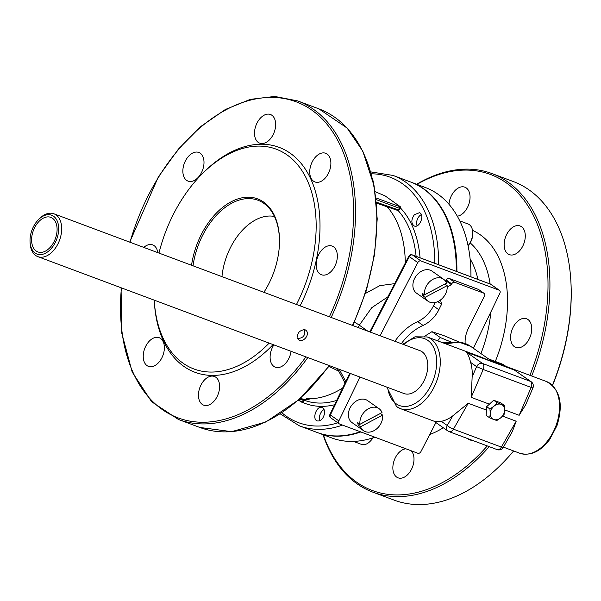 <?xml version="1.0" encoding="UTF-8"?>
<svg xmlns="http://www.w3.org/2000/svg" width="601" height="601" viewBox="0 0 601 601"><rect width="100%" height="100%" fill="white"/><g stroke="black" fill="none" stroke-linecap="round" stroke-linejoin="round"><path stroke-width="0.9" d="M502.564 416.117L516.191 421.211L512.375 431.503M396.9 406.764A38.269 24.325 -69.5 0 0 400.439 408.635A38.269 24.325 -69.5 0 0 436.627 381.312A38.269 24.325 -69.5 0 0 427.236 336.951L481.544 357.249L490.408 361.111L492.369 361.299L546.504 381.537A38.269 24.325 110.5 0 1 555.895 425.906A38.269 24.325 110.5 0 1 519.707 453.222L503.435 447.144M446.243 344.05A38.269 29.141 -54.9 0 1 470.651 346.349L490.641 360.39L490.408 361.111L514.388 370.081L531.179 381.748A5.101 3.884 -54.9 0 0 530.503 381.395L482.55 363.47L466.436 352.148C467.931 353.861 469.328 357.279 470.613 362.411L476.601 366.618A5.101 3.884 -54.9 0 1 482.55 363.47A5.101 3.245 -69.5 0 1 483.189 369.495L476.601 366.618L472.146 376.977A38.269 24.325 -69.5 0 0 470.613 362.411M525.68 404.796L519.144 415.291L504.667 409.874M489.74 417.868L486.134 415.336L486.667 406.682L493.669 400.236L500.768 402.895L504.367 405.42L501.219 404.375A8.504 6.476 -54.9 0 1 504.66 410.145A8.504 6.476 -54.9 0 1 500.896 417.687A8.504 6.476 -54.9 0 1 493.691 419.475A8.504 6.476 -54.9 0 1 490.251 413.713A8.504 6.476 -54.9 0 1 494.014 406.163A8.504 6.476 -54.9 0 1 501.219 404.375L497.267 402.768L494.014 406.163L489.95 408.988L490.251 413.713L489.74 417.868L493.691 419.475L496.839 420.52L500.896 417.687L504.149 414.299L504.66 410.145L504.367 405.42M493.669 400.236L497.267 402.768M489.95 408.988L486.667 406.682M342.653 388.028A107.992 68.657 -69.5 0 1 306.39 398.748L309.372 399.86A107.992 68.657 110.5 0 1 300.335 398.508M309.222 399.808A107.947 68.627 110.5 0 1 300.372 398.471M375.948 197.917L400.732 207.014L385.106 195.896L375.107 191.681M337.311 254.832A15.303 9.729 110.5 0 1 332.436 269.999A15.303 9.729 110.5 0 1 321.415 274.747A15.303 9.729 110.5 0 1 317.659 257.003A15.303 9.729 110.5 0 1 332.135 246.079A15.303 9.729 110.5 0 1 337.311 254.832M327.087 154.029A15.303 9.729 110.5 0 1 328.957 172.186A15.303 9.729 110.5 0 1 314.954 181.953A15.303 9.729 110.5 0 1 311.198 164.208A15.303 9.729 110.5 0 1 325.674 153.278A15.303 9.729 110.5 0 1 327.087 154.029M264.132 115.197A15.303 9.729 110.5 0 1 270.442 114.498A15.303 9.729 110.5 0 1 274.199 132.243A15.303 9.729 110.5 0 1 259.722 143.173A15.303 9.729 110.5 0 1 254.764 129.974A15.303 9.729 110.5 0 1 264.132 115.197M185.311 161.083A15.303 9.729 110.5 0 1 198.788 152.444A15.303 9.729 110.5 0 1 202.545 170.188A15.303 9.729 110.5 0 1 188.068 181.119A15.303 9.729 110.5 0 1 185.311 161.083M143.804 247.402A15.303 9.729 110.5 0 1 152.699 244.892A15.303 9.729 110.5 0 1 157.762 252.623M147.027 365.618A15.303 9.729 110.5 0 1 145.157 347.461A15.303 9.729 110.5 0 1 159.16 337.694A15.303 9.729 110.5 0 1 162.916 355.439A15.303 9.729 110.5 0 1 148.439 366.362A15.303 9.729 110.5 0 1 147.027 365.618M209.982 404.45A15.303 9.729 110.5 0 1 203.671 405.149A15.303 9.729 110.5 0 1 199.923 387.405A15.303 9.729 110.5 0 1 214.392 376.474A15.303 9.729 110.5 0 1 219.35 389.673A15.303 9.729 110.5 0 1 209.982 404.45M291.064 351.307A15.303 9.729 110.5 0 1 288.803 358.564A15.303 9.729 110.5 0 1 275.326 367.196A15.303 9.729 110.5 0 1 273.868 344.876M470.974 276.836A132.31 84.125 -69.5 0 0 470.741 267.092L470.696 266.251A133.677 84.989 110.5 0 1 470.921 276.813M456.903 271.577A133.677 84.989 -69.5 0 0 411.377 182.291L425.395 187.527A133.677 84.989 110.5 0 1 460.892 223.256A133.677 84.989 110.5 0 1 470.696 266.251M374.844 437.182A133.677 84.989 110.5 0 1 331.767 437.949L317.749 432.705A133.677 84.989 -69.5 0 0 360.825 431.939M456.287 271.344A133.677 84.989 -69.5 0 0 423.119 188.586A133.677 84.989 -69.5 0 0 410.761 182.058L393.084 175.447L370.764 171.894M342.532 425.102A133.677 84.989 -69.5 0 1 299.456 425.869L317.133 432.472A133.677 84.989 -69.5 0 0 360.217 431.713M525.244 234.721A15.303 9.729 110.5 0 1 520.368 249.881A15.303 9.729 110.5 0 1 509.347 254.636A15.303 9.729 110.5 0 1 504.179 245.877A15.303 9.729 110.5 0 1 509.055 230.716A15.303 9.729 110.5 0 1 520.068 225.961A15.303 9.729 110.5 0 1 525.244 234.721M448.97 204.272A15.303 9.729 110.5 0 1 464.836 187.181A15.303 9.729 110.5 0 1 466.256 187.925A15.303 9.729 110.5 0 1 468.99 203.762A15.303 9.729 110.5 0 1 457.308 216.195M411.227 450.788A15.303 9.729 110.5 0 1 411.647 468.99A15.303 9.729 110.5 0 1 398.072 477.833A15.303 9.729 110.5 0 1 396.652 477.081A15.303 9.729 110.5 0 1 393.978 461.05A15.303 9.729 110.5 0 1 405.885 448.789M472.198 440.278A15.303 9.729 110.5 0 1 469.719 439.879A15.303 9.729 110.5 0 1 467.593 438.557M529.293 338.799A15.303 9.729 110.5 0 1 515.816 347.431A15.303 9.729 110.5 0 1 513.059 327.395A15.303 9.729 110.5 0 1 526.536 318.755A15.303 9.729 110.5 0 1 529.293 338.799M399.522 208.329L398.11 209.802A0.849 0.541 -69.5 0 0 398.193 210.613L400.732 208.277L400.454 207.563M373.018 180.638L373.567 183.17M414.299 214.782L419.415 212.716C425.125 214.392 419.633 228.478 414.277 225.999C411.069 223.549 411.076 219.808 414.299 214.782M193.041 265.815A63.135 40.139 110.5 0 1 222.768 209.306A63.135 40.139 110.5 0 1 266.198 205.211A63.135 40.139 110.5 0 1 279.352 245.832M263.899 292.311A64.284 40.868 -69.5 0 0 269.188 283.026A64.284 40.868 -69.5 0 0 279.367 245.569A64.284 40.868 -69.5 0 0 241.211 197.984A64.284 40.868 -69.5 0 0 191.546 265.259M221.964 276.625A54 34.332 110.5 0 1 274.424 216.458M296.473 304.489A117.345 74.607 -69.5 0 0 297.337 302.791A117.345 74.607 -69.5 0 0 276.19 149.168A117.345 74.607 -69.5 0 0 158.972 253.081M154.239 300.147A117.345 74.607 -69.5 0 0 193.995 368.999A117.345 74.607 -69.5 0 0 269.165 343.118M376.136 199.6L399.056 208.171L400.048 208.374L400.732 207.014M420.061 257.799A110.667 70.362 -69.5 0 0 400.732 208.277A0.849 0.481 -13.3 0 1 399.567 208.487M30.05 241.857L30.125 243.172A22.876 14.544 -69.5 0 0 35.76 255.523A22.876 14.544 -69.5 0 0 37.871 256.642L403.985 393.527A22.876 14.544 -69.5 0 0 425.613 377.195A22.876 14.544 -69.5 0 0 420.001 350.676L53.895 213.791A22.876 14.544 -69.5 0 0 39.208 218.869L38.291 219.816A20.75 13.192 110.5 0 1 56.314 219.23A20.75 13.192 110.5 0 1 53.895 244.975A20.75 13.192 110.5 0 1 35.166 253.059A20.75 13.192 110.5 0 1 30.05 241.857A20.75 13.192 110.5 0 1 38.291 219.816M489.462 404.188L471.192 397.359L472.146 376.977M386.811 387.104L396.562 406.584L400.439 408.635L434.478 421.361L441.254 421.293A38.269 24.325 -69.5 0 0 452.748 415.877L468.239 403.279L486.51 410.107M466.436 352.148L490.408 361.111L473.4 354.207M525.574 405.029L532.929 387.945L531.141 387.427L519.144 415.291M452.748 415.877L447.242 425.5A5.101 0.977 29.8 0 0 453.432 429.167L468.239 403.279M516.191 421.211L501.384 447.099A5.101 0.977 29.8 0 0 503.315 447.347L512.48 431.323M37.871 256.642A22.876 14.544 -69.5 0 0 59.507 240.31A22.876 14.544 -69.5 0 0 53.895 213.791M304.617 329.528L305.413 329.957C311.123 333.525 303.257 343.456 298.577 339.693C296.346 334.148 298.359 330.76 304.617 329.528M36.18 251.023A18.451 11.735 110.5 0 1 33.926 229.131A18.451 11.735 110.5 0 1 50.807 217.359A18.451 11.735 110.5 0 1 55.337 238.747A18.451 11.735 110.5 0 1 37.886 251.924A18.451 11.735 110.5 0 1 36.18 251.023M297.608 338.573C303.603 338.07 305.751 335.005 304.068 329.378M444.725 343.487L447.85 342.623L448.406 343.013M447.85 342.623L448.692 342.938M450.54 342.532A32.274 24.573 125.1 0 0 443.065 342.863M459.48 342.157L443.891 335.636L431.946 331.669L424.704 336.222M437.633 340.835L440.345 337.567L451.787 342.315M440.345 337.567L431.946 331.669M440.323 300.117L440.991 299.599M401.333 343.697A45.916 34.971 -54.9 0 1 423.059 325.419A27.21 20.719 125.1 0 0 438.85 309.748L441.577 304.271L440.623 300.335M447.227 287.09L451.366 284.641L451.742 283.89A2.554 1.946 -54.9 0 1 454.717 282.312L483.737 293.16A2.554 1.946 -54.9 0 1 484.068 293.341A2.554 1.946 -54.9 0 1 484.451 296.12L468.487 328.131A27.21 20.719 125.1 0 0 465.151 343.494M435.154 302.498L433.441 305.947A27.21 20.719 -54.9 0 1 417.642 321.618A45.916 34.971 125.1 0 0 394.94 341.3M478.937 289.795A2.554 1.946 125.1 0 0 478.659 289.539A2.554 1.946 125.1 0 0 478.321 289.366L449.308 278.511A2.554 1.946 125.1 0 0 446.333 280.089L445.454 281.11M505.847 366.34L502.977 364.326L488.59 358.947M437.791 301.612L441.577 304.271M445.957 280.847L451.366 284.641M422.826 295.752L444.89 284.07L447.144 285.648L425.08 297.337L422.826 295.752A13.47 10.255 -54.9 0 1 422.218 293.25L424.479 294.828L446.535 283.146A13.47 10.255 125.1 0 0 443.553 279.217A13.47 10.255 125.1 0 0 433.141 279.21A13.47 10.255 125.1 0 0 424.479 294.828M425.08 297.337A13.47 10.255 125.1 0 0 428.07 301.266A13.47 10.255 125.1 0 0 441.021 299.576A13.47 10.255 125.1 0 0 447.144 285.648M428.07 301.266L416.568 293.19A13.47 10.255 -54.9 0 1 413.255 282.154A13.47 10.255 -54.9 0 1 421.639 271.134A13.47 10.255 -54.9 0 1 432.051 271.141L443.553 279.217M380.08 335.749L417.793 262.592A2.72 2.073 -54.9 0 1 420.94 260.954L499.085 290.17A2.72 2.073 -54.9 0 1 499.446 290.358A2.72 2.073 -54.9 0 1 499.874 293.28L473.378 348.264M435.905 422.563L420.933 451.599A2.72 2.073 -54.9 0 1 417.785 453.237L339.64 424.021A2.72 2.073 -54.9 0 1 339.28 423.833A2.72 2.073 -54.9 0 1 338.859 420.91L359.976 377.075M360.555 426.763L358.301 425.185L380.358 413.496L382.612 415.081L360.555 426.763A13.47 10.255 125.1 0 0 363.537 430.692L352.036 422.616A13.47 10.255 -54.9 0 1 348.73 411.587A13.47 10.255 -54.9 0 1 357.107 400.567A13.47 10.255 -54.9 0 1 367.519 400.567L379.021 408.642A13.47 10.255 125.1 0 0 368.608 408.642A13.47 10.255 125.1 0 0 359.946 424.261L382.003 412.571A13.47 10.255 125.1 0 0 379.021 408.642M358.301 425.185A13.47 10.255 -54.9 0 1 357.693 422.676L359.946 424.261M363.537 430.692A13.47 10.255 125.1 0 0 376.489 429.001A13.47 10.255 125.1 0 0 382.612 415.081M417.086 225.773A7.122 4.53 110.5 0 1 418.98 216.533A7.122 4.53 110.5 0 1 421.324 214.632M468.059 245.666A11.907 7.565 -69.5 0 0 472.762 233.053A11.907 7.565 -69.5 0 0 472.747 232.857M459.78 220.883L468.089 223.993A13.605 8.647 110.5 0 1 471.079 226.487A13.605 8.647 110.5 0 1 472.687 231.776A13.605 8.647 110.5 0 1 472.702 232.001A13.605 8.647 110.5 0 1 468.051 245.621M319.965 420.73A7.122 4.53 110.5 0 1 324.059 409.559M372.718 437.904A13.605 8.647 110.5 0 1 370.133 441.337L370.87 440.578A11.907 7.565 -69.5 0 0 372.981 437.821M370.133 441.337A13.605 8.647 110.5 0 1 364.439 444.627A13.605 8.647 110.5 0 1 361.396 444.357L353.493 441.397M513.607 450.945A170.068 108.127 110.5 0 1 503.353 462.349L503.946 461.741A168.708 107.263 -69.5 0 0 513.66 450.968M552.574 385.399A168.708 107.263 -69.5 0 0 570.95 282.53L570.905 281.689A170.068 108.127 110.5 0 1 552.432 385.264M416.974 184.379A168.708 107.263 110.5 0 1 529.887 209.05A168.708 107.263 110.5 0 1 529.894 375.332M487.291 445.919A168.708 107.263 110.5 0 1 323.346 434.793M323.007 434.673A170.068 108.127 -69.5 0 0 372.875 492.174A170.068 108.127 -69.5 0 0 489.214 446.641M531.682 376.001A170.068 108.127 -69.5 0 0 492.001 173.576A170.068 108.127 -69.5 0 0 416.636 184.252M492.001 173.576L513.269 181.532A170.068 108.127 110.5 0 1 570.905 281.689M503.353 462.349A170.068 108.127 110.5 0 1 394.151 500.122L372.875 492.174M480.92 353.561A100.314 63.774 -69.5 0 0 490.822 312.062M490.138 284.003A100.314 63.774 -69.5 0 0 470.32 242.992A100.314 63.774 -69.5 0 0 470.185 242.872M324.457 413.849C323.098 419.025 320.709 421.384 317.275 420.933C311.611 419.288 316.765 405.059 322.091 407.531C324.059 408.485 324.856 410.588 324.457 413.849M299.696 399.072L303.099 400.349L303.159 401.844A0.849 0.601 -105.2 0 1 303.715 402.858L303.843 400.086M300.027 400.927L302.401 402.655L303.715 402.858A110.667 70.362 -69.5 0 0 334.592 404.758M303.159 401.844L302.16 401.686L303.159 401.844M298.314 400.289L302.16 401.686M298.922 400.514A110.667 70.362 -69.5 0 0 300.718 401.476A0.849 0.646 125 0 0 300.808 401.22M398.11 209.802L376.391 202.169M376.481 203.13L398.193 210.613A107.992 68.657 110.5 0 1 416.102 256.319M328.987 366.407L338.754 371.193M394.677 283.642L379.832 285.655L365.461 293.423M367.85 331.174L359.323 325.194L371.719 307.727L387.87 296.834M433.862 421.128L448 431.06A5.101 5.101 0 0 0 449.15 431.661L497.102 449.593A5.101 3.245 110.5 0 0 501.384 447.099L453.432 429.167A5.101 3.245 -69.5 0 1 449.15 431.661A5.101 3.245 -69.5 0 1 448.677 431.413A5.101 3.884 -54.9 0 1 448 431.06A5.101 3.884 -54.9 0 1 447.242 425.5L441.254 421.293M336.68 400.424A107.992 68.657 110.5 0 1 304.256 400.243L300.117 398.696M438.61 264.733A133.677 84.989 -69.5 0 0 393.084 175.447M345.763 381.567L339.272 369.33M358.128 327.537A112.868 71.759 -69.5 0 0 359.323 325.194A13.605 1.713 26.5 0 0 354.462 322.204M281.937 412.819A131.003 83.284 -69.5 0 0 337.837 422.819M371.305 173.802A131.003 83.284 110.5 0 1 434.808 263.313M305.932 356.866A168.708 107.263 110.5 0 1 177.971 417.845A168.708 107.263 110.5 0 1 121.41 287.871M130.011 242.248A168.708 107.263 110.5 0 1 296.143 101.802A168.708 107.263 110.5 0 1 329.378 316.787M300.087 305.841A120.065 76.335 -69.5 0 0 300.748 304.542A120.065 76.335 -69.5 0 0 302.603 165.26A120.065 76.335 -69.5 0 0 201.418 174.636M154.277 300.725A120.065 76.335 -69.5 0 0 273.094 344.591M399.056 208.171L399.74 206.812M403.669 344.568A35.714 22.703 110.5 0 1 436.288 367.895A35.714 22.703 110.5 0 1 396.187 403.804A35.714 22.703 110.5 0 1 387.645 387.42M471.192 397.359L483.189 369.495L531.141 387.427A5.101 3.245 110.5 0 0 530.503 381.395L514.388 370.081M417.642 321.618L423.059 325.419M433.441 305.947L438.85 309.748M446.333 280.089L451.742 283.89M449.308 278.511L454.717 282.312M478.321 289.366L483.737 293.16M429.738 434.523A110.118 70.009 -69.5 0 0 443.305 427.754M495.307 361.456A110.118 70.009 -69.5 0 0 472.521 230.386M470.11 258.858A92.712 58.943 110.5 0 1 477.938 279.435M338.859 420.91L330.377 414.953L350.36 373.476M331.159 418.063A2.72 2.073 -54.9 0 1 330.798 417.875A2.72 2.073 -54.9 0 1 330.377 414.953L329.911 414.472A2.72 2.72 0 0 0 330.798 417.875L339.28 423.833M331.181 317.463A170.068 108.127 -69.5 0 0 297.6 100.893L274.762 96.445L250.316 99.36L225.383 109.48L201.042 126.323L178.369 149.138L158.356 176.897L129.711 242.135M121.071 287.744L121.718 332.939L132.182 372.019L151.625 401.731L178.482 419.49A170.068 108.127 -69.5 0 0 307.802 357.565M329.07 365.521A170.068 108.127 110.5 0 1 199.75 427.439L231.67 431.653L265.837 421.992L299.373 399.357L329.513 365.678M297.6 100.893L318.876 108.849A170.068 108.127 110.5 0 1 352.449 325.419M303.099 400.349A0.849 0.541 110.5 0 1 303.7 400.033M302.318 401.784A0.849 0.646 -55 0 1 302.401 402.655M386.713 205.542A0.849 0.541 -69.5 0 0 386.804 206.361A107.992 68.657 -69.5 0 1 405.292 263.05M499.085 290.17L490.611 284.213A2.72 2.073 -54.9 0 1 490.972 284.401A2.72 2.72 0 0 0 490.356 284.085L412.211 254.862A2.72 1.728 110.5 0 1 412.466 254.997L490.611 284.213A2.72 1.728 -69.5 0 0 490.356 284.085A2.72 1.728 -69.5 0 0 490.078 284.018M370.396 332.128L409.311 256.635L408.838 256.169L369.795 331.902M417.793 262.592L409.311 256.635A2.72 2.073 -54.9 0 1 412.466 254.997L420.94 260.954M499.446 290.358L490.972 284.401A2.72 2.073 -54.9 0 1 491.265 284.679M345.049 383.047L337.394 368.631M299.456 425.869L280.276 413.901M470.651 346.349L458.961 342.104L445.687 343.847M546.504 381.537C560.109 389.26 563.603 403.955 556.992 425.606L549.69 439.511C540.449 451.682 530.458 456.257 519.707 453.222M427.236 336.951L414.983 336.808L402.835 344.253M490.641 360.39L492.362 361.299M532.929 387.945A5.101 5.101 0 0 0 531.179 381.748M497.102 449.593A5.101 5.101 0 0 0 503.315 447.347M478.659 289.539L484.068 293.341M472.762 233.053L472.702 232.001M178.482 419.49L199.75 427.439M318.876 108.849L347.108 128.058L362.764 151.106L374.1 185.837L377.218 218.922L374.596 254.388L366.362 290.531L352.915 325.592M412.211 254.862A2.72 2.72 0 0 0 408.838 256.169M349.767 373.259L329.911 414.472"/></g></svg>
